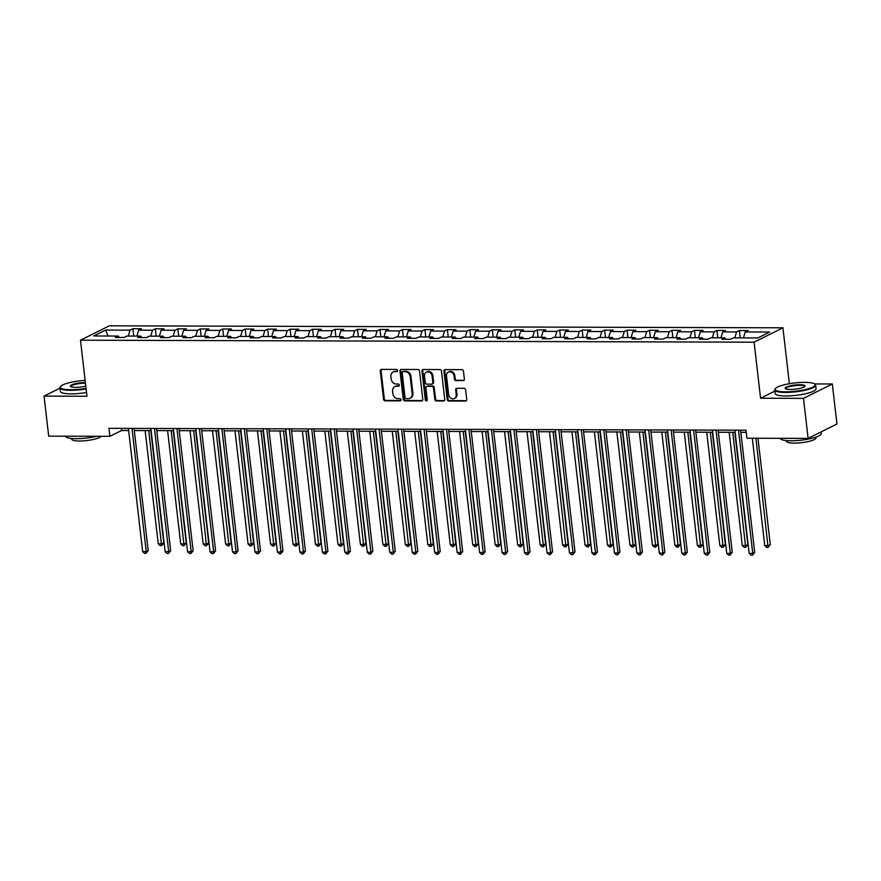 <?xml version="1.0" encoding="UTF-8"?>
<svg xmlns="http://www.w3.org/2000/svg" width="881" height="881" viewBox="0 0 881 881"><rect width="100%" height="100%" fill="white"/><g stroke="black" fill="none" stroke-linecap="round" stroke-linejoin="round"><path stroke-width="1.32" d="M397.65 370.538A1.134 0.958 -116.5 0 0 396.538 369.436L381.517 369.392A1.619 1.377 -116.5 0 0 380.284 370.967L383.554 399.247A1.619 1.377 -116.5 0 0 385.151 400.833L400.172 400.877A1.134 0.958 -116.5 0 0 399.919 398.675L397.97 398.664A5.176 4.394 -116.5 0 1 392.871 393.62L392.596 391.263A5.176 4.394 -116.5 0 1 394.809 386.649A5.176 4.394 -116.5 0 1 396.538 386.252L398.476 386.252A1.134 0.958 -116.5 0 0 398.223 384.05L396.285 384.05A5.176 4.394 -116.5 0 1 391.175 379.006L390.9 376.65A5.176 4.394 -116.5 0 1 393.113 372.035A5.176 4.394 -116.5 0 1 394.842 371.628L396.791 371.639A1.134 0.958 -116.5 0 0 397.65 370.538M463.153 380.713A1.619 1.377 -116.5 0 0 464.386 379.149L463.461 371.209A1.619 1.377 -116.5 0 0 461.864 369.635L445.191 369.58A1.619 1.377 -116.5 0 0 443.958 371.154L447.229 399.445A1.619 1.377 -116.5 0 0 448.825 401.02L465.509 401.064A1.619 1.377 -116.5 0 0 466.732 399.5L465.631 389.909A1.619 1.377 -116.5 0 0 464.034 388.334L456.898 388.312A1.619 1.377 -116.5 0 0 455.664 389.887L456.215 394.633A4.328 3.678 -116.5 0 1 454.365 398.498A4.328 3.678 -116.5 0 1 448.649 394.611L446.502 375.989A4.328 3.678 -116.5 0 1 448.352 372.123A4.328 3.678 -116.5 0 1 454.056 376.011L454.42 379.116A1.619 1.377 -116.5 0 0 456.017 380.691L463.935 380.328A1.619 1.377 -116.5 0 0 464.045 380.317M774.851 391.109L760.578 398.234L803.483 398.355L808.119 438.386L836.95 424.014L832.314 383.984L814.485 383.929M760.578 398.234L754.092 342.191L80.479 340.198L109.31 325.816L782.923 327.809L754.092 342.191M59.952 388.18L44.05 396.109L86.966 396.241L80.479 340.198M44.05 396.109L48.686 436.139L109.883 436.326L121.567 430.501L128.637 430.512M808.119 438.386L746.923 438.209L745.998 430.203L108.958 428.32L109.883 436.326M419.51 371.077A1.619 1.377 -116.5 0 0 417.913 369.502L401.229 369.447A1.619 1.377 -116.5 0 0 399.996 371.022L403.278 399.313A1.619 1.377 -116.5 0 0 404.875 400.888L421.547 400.932A1.619 1.377 -116.5 0 0 422.781 399.368L419.51 371.077M423.21 369.513L439.894 369.568A1.619 1.377 -116.5 0 1 441.48 371.143L444.762 399.434A1.619 1.377 -116.5 0 1 443.528 400.998L436.392 400.976A1.619 1.377 -116.5 0 1 434.796 399.401L433.463 387.926A1.619 1.377 -116.5 0 0 431.866 386.352L427.131 386.341A1.619 1.377 -116.5 0 0 425.908 387.904L427.285 399.853A1.134 0.958 -116.5 0 1 425.303 399.842L421.977 371.088A1.619 1.377 -116.5 0 1 423.21 369.513M739.401 330.518L736.56 331.939L722.739 331.895L725.581 330.474L716.936 330.452L714.095 331.873L700.274 331.829L703.115 330.408L694.47 330.386L691.629 331.807L677.808 331.763L680.65 330.342L672.016 330.32L669.164 331.741L655.343 331.697L658.184 330.276L649.55 330.254L646.709 331.663L632.877 331.63L635.73 330.21L627.085 330.188L624.244 331.597L610.423 331.564L613.264 330.144L604.619 330.122L601.778 331.531L587.957 331.498L590.799 330.078L582.154 330.056L579.313 331.465L565.492 331.432L568.333 330.012L559.699 329.99L556.847 331.399L543.026 331.366L545.868 329.946L537.234 329.923L534.393 331.333L520.561 331.3L523.413 329.879L514.768 329.846L511.927 331.267L498.095 331.234L500.948 329.813L492.303 329.78L489.462 331.201L475.641 331.168L478.482 329.747L469.837 329.714L466.996 331.135L453.175 331.102L456.017 329.681L447.383 329.648L444.531 331.069L430.71 331.025L433.551 329.615L424.917 329.582L422.065 331.003L408.244 330.959L411.086 329.549L402.452 329.516L399.611 330.937L385.779 330.893L388.631 329.483L379.986 329.45L377.145 330.871L363.324 330.827L366.166 329.417L357.521 329.384L354.68 330.804L340.859 330.76L343.7 329.351L335.055 329.318L332.214 330.738L318.393 330.694L321.235 329.285L312.601 329.252L309.749 330.672L295.928 330.628L298.769 329.208L290.135 329.186L287.294 330.606L273.462 330.562L276.315 329.142L267.67 329.12L264.829 330.54L250.997 330.496L253.849 329.076L245.204 329.054L242.363 330.474L228.542 330.43L231.384 329.009L222.739 328.987L219.898 330.408L206.077 330.364L208.918 328.943L200.284 328.921L197.432 330.342L183.611 330.298L186.453 328.877L177.819 328.855L174.967 330.276L161.146 330.232L163.987 328.811L155.353 328.789L152.512 330.21L138.68 330.166L141.533 328.745L132.888 328.723L130.047 330.144L105.566 330.067L93.716 335.98L118.197 336.046L115.356 337.467L124.001 337.489L126.842 336.068L140.663 336.113L137.821 337.533L146.455 337.555L149.307 336.135L163.128 336.179L160.287 337.599L168.921 337.621L171.773 336.201L185.594 336.245L182.752 337.665L191.386 337.687L194.227 336.278L208.059 336.311L205.207 337.731L213.852 337.753L216.693 336.344L230.514 336.377L227.672 337.797L236.317 337.819L239.158 336.41L252.979 336.443L250.138 337.864L258.783 337.886L261.624 336.476L275.445 336.509L272.603 337.93L281.237 337.952L284.089 336.542L297.91 336.575L295.069 337.996L303.703 338.018L306.544 336.608L320.376 336.641L317.523 338.062L326.168 338.095L329.009 336.674L342.841 336.707L339.989 338.128L348.634 338.161L351.475 336.74L365.296 336.773L362.454 338.194L371.099 338.227L373.94 336.806L387.761 336.839L384.92 338.26L393.554 338.293L396.406 336.872L410.227 336.916L407.385 338.326L416.019 338.359L418.871 336.938L432.692 336.983L429.851 338.392L438.485 338.425L441.326 337.005L455.158 337.049L452.305 338.458L460.95 338.491L463.791 337.071L477.612 337.115L474.771 338.524L483.416 338.557L486.257 337.137L500.078 337.181L497.236 338.59L505.881 338.623L508.722 337.203L522.543 337.247L519.702 338.656L528.336 338.689L531.188 337.269L545.009 337.313L542.167 338.733L550.801 338.756L553.642 337.335L567.474 337.379L564.622 338.8L573.267 338.822L576.108 337.401L589.929 337.445L587.087 338.866L595.732 338.888L598.573 337.467L612.394 337.511L609.553 338.932L618.198 338.954L621.039 337.533L634.86 337.577L632.018 338.998L640.652 339.02L643.504 337.599L657.325 337.643L654.484 339.064L663.118 339.086L665.959 337.665L679.791 337.709L676.938 339.13L685.583 339.152L688.424 337.731L702.256 337.775L699.404 339.196L708.049 339.218L710.89 337.797L724.711 337.841L721.869 339.262L730.514 339.284L733.355 337.864L757.836 337.941L769.675 332.038L745.194 331.961L748.046 330.54L739.401 330.518L740.26 337.886M734.787 337.875L736.56 331.939M720.966 337.83L722.739 331.895M724.711 337.841L725.856 339.273M712.322 337.808L714.095 331.873M698.501 337.764L700.274 331.829M702.256 337.775L703.39 339.207M689.856 337.742L691.629 331.807M676.035 337.698L677.808 331.763M679.791 337.709L680.925 339.141M667.402 337.676L669.164 331.741M653.57 337.632L655.343 331.697M657.325 337.643L658.459 339.075M644.936 337.61L646.709 331.663M631.104 337.566L632.877 331.63M634.86 337.577L635.994 339.009M622.471 337.544L624.244 331.597M608.65 337.5L610.423 331.564M612.394 337.511L613.539 338.943M600.005 337.467L601.778 331.531M586.184 337.434L587.957 331.498M589.929 337.445L591.074 338.877M577.54 337.401L579.313 331.465M563.719 337.368L565.492 331.432M567.474 337.379L568.608 338.811M555.074 337.335L556.847 331.399M541.253 337.302L543.026 331.366M545.009 337.313L546.143 338.745M532.62 337.269L534.393 331.333M518.788 337.236L520.561 331.3M522.543 337.247L523.677 338.678M510.154 337.203L511.927 331.267M496.333 337.17L498.095 331.234M500.078 337.181L501.223 338.612M487.689 337.137L489.462 331.201M473.868 337.104L475.641 331.168M477.612 337.115L478.757 338.535M465.223 337.071L466.996 331.135M451.402 337.038L453.175 331.102M455.158 337.049L456.292 338.469M442.758 337.005L444.531 331.069M428.937 336.971L430.71 331.025M432.692 336.983L433.826 338.403M420.303 336.938L422.065 331.003M406.471 336.905L408.244 330.959M410.227 336.916L411.361 338.337M397.838 336.872L399.611 330.937M384.006 336.828L385.779 330.893M387.761 336.839L388.895 338.271M375.372 336.806L377.145 330.871M361.551 336.762L363.324 330.827M365.296 336.773L366.441 338.205M352.907 336.74L354.68 330.804M339.086 336.696L340.859 330.76M342.841 336.707L343.975 338.139M330.441 336.674L332.214 330.738M316.62 336.63L318.393 330.694M320.376 336.641L321.51 338.073M307.976 336.608L309.749 330.672M294.155 336.564L295.928 330.628M297.91 336.575L299.044 338.007M285.521 336.542L287.294 330.606M271.689 336.498L273.462 330.562M275.445 336.509L276.579 337.941M263.056 336.476L264.829 330.54M249.235 336.432L250.997 330.496M252.979 336.443L254.124 337.875M240.59 336.41L242.363 330.474M226.769 336.366L228.542 330.43M230.514 336.377L231.659 337.808M218.125 336.344L219.898 330.408M204.304 336.3L206.077 330.364M208.059 336.311L209.193 337.742M195.659 336.278L197.432 330.342M181.838 336.234L183.611 330.298M185.594 336.245L186.728 337.676M173.205 336.212L174.967 330.276M159.373 336.168L161.146 330.232M163.128 336.179L164.262 337.61M150.739 336.146L152.512 330.21M136.907 336.101L138.68 330.166M140.663 336.113L141.797 337.544M128.274 336.079L130.047 330.144M108.088 336.013L105.566 330.067M118.197 336.046L119.342 337.478M73.839 381.737L72.264 382.035M803.483 398.355L832.314 383.984M789.387 383.72L782.923 327.809M134.308 430.534L151.103 430.578M156.763 430.6L173.568 430.655M179.228 430.666L196.034 430.721M201.694 430.732L218.499 430.787M224.159 430.798L240.965 430.853M246.625 430.864L263.419 430.919M269.079 430.93L285.885 430.985M291.545 430.996L308.35 431.051M314.01 431.062L330.815 431.117M336.476 431.128L353.281 431.183M358.941 431.194L375.735 431.25M381.407 431.261L398.201 431.316M403.861 431.327L420.666 431.382M426.327 431.393L443.132 431.448M448.792 431.459L465.597 431.514M471.258 431.525L488.063 431.58M493.723 431.591L510.517 431.646M516.178 431.668L532.983 431.712M538.643 431.734L555.448 431.778M561.109 431.8L577.914 431.844M583.574 431.866L600.379 431.91M606.04 431.932L622.834 431.976M628.494 431.998L645.299 432.042M650.96 432.064L667.765 432.108M673.425 432.13L690.23 432.175M695.891 432.197L712.696 432.241M718.356 432.263L735.161 432.307M740.822 432.329L746.24 432.34M743.432 337.897L745.194 331.961M121.325 428.353L121.567 430.501M133.747 336.09L132.888 328.723M156.201 336.157L155.353 328.789M178.667 336.223L177.819 328.855M201.132 336.289L200.284 328.921M223.598 336.355L222.739 328.987M246.063 336.421L245.204 329.054M268.518 336.487L267.67 329.12M290.983 336.553L290.135 329.186M313.449 336.63L312.601 329.252M335.914 336.696L335.055 329.318M358.38 336.762L357.521 329.384M380.845 336.828L379.986 329.45M403.3 336.894L402.452 329.516M425.765 336.96L424.917 329.582M448.231 337.027L447.383 329.648M470.696 337.093L469.837 329.714M493.162 337.159L492.303 329.78M515.616 337.225L514.768 329.846M538.082 337.291L537.234 329.923M560.547 337.357L559.699 329.99M583.013 337.423L582.154 330.056M605.478 337.489L604.619 330.122M627.933 337.555L627.085 330.188M650.398 337.621L649.55 330.254M672.864 337.687L672.016 330.32M695.329 337.753L694.47 330.386M717.795 337.819L716.936 330.452M397.496 371.253L395.624 371.242A5.176 4.394 -116.5 0 0 393.895 371.639L393.113 372.035M394.809 386.649L395.591 386.263A5.176 4.394 -116.5 0 1 397.309 385.856L399.192 385.867M381.407 369.403A1.619 1.377 -116.5 0 0 381.066 370.571L384.336 398.862A1.619 1.377 -116.5 0 0 385.933 400.437L400.877 400.481M401.119 369.458A1.619 1.377 -116.5 0 0 400.778 370.637L404.049 398.917A1.619 1.377 -116.5 0 0 405.645 400.503L422.329 400.547A1.619 1.377 -116.5 0 0 422.44 400.547M403.046 371.661A1.134 0.958 -116.5 0 0 402.177 372.751L405.051 397.584A1.134 0.958 -116.5 0 0 406.174 398.686L408.222 398.697A5.176 4.394 -116.5 0 0 409.951 398.3A5.176 4.394 -116.5 0 0 412.165 393.686L410.194 376.705A5.176 4.394 -116.5 0 0 405.095 371.661L403.046 371.661L403.817 371.264A1.134 0.958 -116.5 0 0 403.443 371.353L402.661 371.749M409.951 398.3L410.722 397.915A5.176 4.394 -116.5 0 0 412.936 393.289L412.165 393.686M403.817 371.264L405.866 371.275A5.176 4.394 -116.5 0 1 410.975 376.319L412.936 393.289M426.591 386.462L427.373 386.076A1.619 1.377 -116.5 0 1 427.913 385.955L432.648 385.966A1.619 1.377 -116.5 0 1 434.245 387.541L435.577 399.016A1.619 1.377 -116.5 0 0 437.163 400.591L444.31 400.613A1.619 1.377 -116.5 0 0 444.42 400.613M423.1 369.524A1.619 1.377 -116.5 0 0 422.759 370.692L426.085 399.456A1.134 0.958 -116.5 0 0 427.142 400.558M432.086 376.022A4.328 3.678 -116.5 0 0 426.382 372.145A4.328 3.678 -116.5 0 0 424.532 376L425.281 382.563A1.619 1.377 -116.5 0 0 426.878 384.138L431.613 384.149A1.619 1.377 -116.5 0 0 432.846 382.585L432.086 376.022L432.868 375.636A4.328 3.678 -116.5 0 0 427.153 371.749L426.382 372.145M432.153 384.028L432.934 383.642A1.619 1.377 -116.5 0 0 433.628 382.2L432.846 382.585M432.868 375.636L433.628 382.2M448.352 372.123L449.123 371.738A4.328 3.678 -116.5 0 1 454.838 375.625L455.202 378.731A1.619 1.377 -116.5 0 0 456.787 380.306L463.935 380.328M454.365 398.498L455.147 398.113A4.328 3.678 -116.5 0 0 456.997 394.248L456.215 394.633M456.776 388.323A1.619 1.377 -116.5 0 0 456.446 389.49L456.997 394.248M445.081 369.591A1.619 1.377 -116.5 0 0 444.74 370.758L448.011 399.049A1.619 1.377 -116.5 0 0 449.607 400.624L466.28 400.679A1.619 1.377 -116.5 0 0 466.401 400.668M145.134 430.567L158.239 543.819L161.84 543.83L163.778 542.861L150.794 430.578M163.778 542.861L161.575 545.614L148.735 430.578M161.575 545.614L160.144 545.614L158.239 543.819M131.996 428.386L146.246 551.605L142.656 551.594L128.395 428.375M134.055 428.397L148.195 550.625L146.246 551.605L145.993 553.389L144.561 553.378L142.656 551.594M148.195 550.625L145.993 553.389M85.127 380.383A20.098 4.163 -6.6 0 0 60.701 386.363A20.098 4.163 -6.6 0 0 70.81 389.732A20.098 4.163 -6.6 0 0 86.052 388.367M86.118 388.962A20.593 4.273 173.4 0 1 70.634 390.327A20.593 4.273 173.4 0 1 59.919 387.838A20.593 4.273 173.4 0 1 60.282 386.88L60.701 386.363M85.787 386.131A10.054 2.081 173.4 0 1 75.568 387.354A10.054 2.081 173.4 0 1 70.612 386.55A10.054 2.081 173.4 0 1 74.224 383.995A10.054 2.081 173.4 0 1 85.072 382.618A10.054 2.081 173.4 0 1 85.38 382.618M85.457 383.224A9.559 1.982 -6.6 0 0 84.895 383.213A9.559 1.982 -6.6 0 0 70.887 386.561A9.559 1.982 -6.6 0 0 70.954 386.748M96.745 436.282A20.593 4.273 173.4 0 1 76.229 438.683A20.593 4.273 173.4 0 1 65.513 436.194M101.007 436.293A14.834 3.072 173.4 0 1 79.389 441.007A14.834 3.072 173.4 0 1 71.669 439.212L71.581 438.474M86.525 392.474A20.593 4.273 173.4 0 1 71.042 393.851A20.593 4.273 173.4 0 1 60.326 391.362L59.919 387.838M804.628 382.365A20.098 4.163 -6.6 0 0 775.5 388.477A20.098 4.163 -6.6 0 0 785.61 391.847A20.098 4.163 -6.6 0 0 807.304 389.072A20.098 4.163 -6.6 0 0 814.54 383.962A20.098 4.163 -6.6 0 0 804.628 382.365M814.54 383.962L815.068 384.369A20.593 4.273 173.4 0 1 815.641 385.217A20.593 4.273 173.4 0 1 785.434 392.441A20.593 4.273 173.4 0 1 774.718 389.953A20.593 4.273 173.4 0 1 775.082 388.995L775.5 388.477M799.871 384.733A10.054 2.081 173.4 0 1 804.926 386.407A10.054 2.081 173.4 0 1 790.367 389.468A10.054 2.081 173.4 0 1 785.412 388.664A10.054 2.081 173.4 0 1 789.024 386.109A10.054 2.081 173.4 0 1 799.871 384.733M804.65 386.671A9.559 1.982 -6.6 0 0 804.672 386.484A9.559 1.982 -6.6 0 0 799.695 385.327A9.559 1.982 -6.6 0 0 785.687 388.675A9.559 1.982 -6.6 0 0 785.753 388.862M821.048 431.943L821.235 433.573A20.593 4.273 173.4 0 1 791.028 440.797A20.593 4.273 173.4 0 1 780.313 438.309M815.839 437.174L815.927 437.912A14.834 3.072 173.4 0 1 794.188 443.121A14.834 3.072 173.4 0 1 786.469 441.326L786.381 440.588M815.641 385.217L816.048 388.741A20.593 4.273 173.4 0 1 785.841 395.965A20.593 4.273 173.4 0 1 775.126 393.477L774.718 389.953M167.599 430.633L180.693 543.885L184.294 543.896L186.243 542.927L173.26 430.644M186.243 542.927L184.041 545.68L171.189 430.644M184.041 545.68L182.598 545.68L180.693 543.885M190.054 430.699L203.159 543.951L206.76 543.962L208.709 542.993L195.714 430.71M208.709 542.993L206.506 545.746L193.655 430.71M206.506 545.746L205.064 545.746L203.159 543.951M154.461 428.452L168.712 551.671L165.11 551.66L150.86 428.441M156.521 428.463L170.661 550.691L168.712 551.671L168.458 553.455L167.016 553.455L165.11 551.66M170.661 550.691L168.458 553.455M176.927 428.518L191.177 551.737L187.576 551.726L173.326 428.507M178.986 428.529L193.126 550.757L191.177 551.737L190.924 553.521L189.481 553.521L187.576 551.726M193.126 550.757L190.924 553.521M212.519 430.765L225.624 544.018L229.225 544.029L231.174 543.059L218.18 430.787M231.174 543.059L228.972 545.813L216.12 430.776M228.972 545.813L227.529 545.813L225.624 544.018M234.985 430.831L248.09 544.084L251.691 544.095L253.64 543.125L240.645 430.853M253.64 543.125L251.437 545.879L238.586 430.842M251.437 545.879L249.995 545.879L248.09 544.084M257.45 430.897L270.555 544.15L274.156 544.161L276.105 543.192L263.111 430.919M276.105 543.192L273.903 545.945L261.051 430.908M273.903 545.945L272.46 545.945L270.555 544.15M199.381 428.584L213.643 551.803L210.041 551.792L195.78 428.573M201.452 428.595L215.592 550.823L213.643 551.803L213.389 553.587L211.947 553.587L210.041 551.792M215.592 550.823L213.389 553.587M221.847 428.651L236.108 551.869L232.507 551.858L218.246 428.64M223.906 428.662L238.057 550.9L236.108 551.869L235.855 553.653L234.412 553.653L232.507 551.858M238.057 550.9L235.855 553.653M244.312 428.717L258.574 551.935L254.972 551.924L240.711 428.706M246.372 428.728L260.512 550.966L258.574 551.935L258.309 553.72L256.878 553.72L254.972 551.924M260.512 550.966L258.309 553.72M266.778 428.783L281.028 552.002L277.427 551.991L263.177 428.772M268.837 428.794L282.977 551.032L281.028 552.002L280.775 553.786L279.332 553.786L277.427 551.991M282.977 551.032L280.775 553.786M289.243 428.849L303.493 552.068L299.892 552.057L285.642 428.838M291.303 428.86L305.443 551.099L303.493 552.068L303.24 553.852L301.798 553.852L299.892 552.057M305.443 551.099L303.24 553.852M311.698 428.915L325.959 552.134L322.358 552.123L308.108 428.904M313.768 428.926L327.908 551.165L325.959 552.134L325.706 553.918L324.263 553.918L322.358 552.123M327.908 551.165L325.706 553.918M334.163 428.981L348.424 552.2L344.823 552.189L330.562 428.97M336.223 428.992L350.374 551.231L348.424 552.2L348.171 553.984L346.729 553.984L344.823 552.189M350.374 551.231L348.171 553.984M356.629 429.047L370.89 552.266L367.289 552.255L353.028 429.036M358.688 429.058L372.839 551.297L370.89 552.266L370.626 554.05L369.194 554.05L367.289 552.255M372.839 551.297L370.626 554.05M379.094 429.113L393.344 552.332L389.754 552.321L375.493 429.102M381.154 429.124L395.294 551.363L393.344 552.332L393.091 554.116L391.66 554.116L389.754 552.321M395.294 551.363L393.091 554.116M401.56 429.179L415.81 552.398L412.209 552.387L397.959 429.168M403.619 429.19L417.759 551.429L415.81 552.398L415.557 554.182L414.114 554.182L412.209 552.387M417.759 551.429L415.557 554.182M424.025 429.245L438.275 552.464L434.674 552.453L420.424 429.234M426.085 429.256L440.225 551.495L438.275 552.464L438.022 554.248L436.58 554.248L434.674 552.453M440.225 551.495L438.022 554.248M446.48 429.311L460.741 552.53L457.14 552.519L442.879 429.311M448.539 429.322L462.69 551.561L460.741 552.53L460.488 554.314L459.045 554.314L457.14 552.519M462.69 551.561L460.488 554.314M468.945 429.388L483.206 552.596L479.605 552.585L465.344 429.377M471.005 429.388L485.156 551.627L483.206 552.596L482.953 554.38L481.511 554.38L479.605 552.585M485.156 551.627L482.953 554.38M491.411 429.454L505.672 552.662L502.071 552.651L487.81 429.443M493.47 429.454L507.61 551.693L505.672 552.662L505.408 554.446L503.976 554.446L502.071 552.651M507.61 551.693L505.408 554.446M513.876 429.521L528.126 552.728L524.525 552.717L510.275 429.51M515.936 429.521L530.076 551.759L528.126 552.728L527.873 554.512L526.431 554.512L524.525 552.717M530.076 551.759L527.873 554.512M536.342 429.587L550.592 552.794L546.991 552.783L532.741 429.576M538.401 429.587L552.541 551.825L550.592 552.794L550.339 554.578L548.896 554.578L546.991 552.783M552.541 551.825L550.339 554.578M558.796 429.653L573.057 552.861L569.456 552.85L555.206 429.642M560.867 429.653L575.007 551.891L573.057 552.861L572.804 554.645L571.362 554.645L569.456 552.85M575.007 551.891L572.804 554.645M581.262 429.719L595.523 552.927L591.922 552.916L577.661 429.708M583.321 429.719L597.472 551.958L595.523 552.927L595.27 554.722L593.827 554.711L591.922 552.916M597.472 551.958L595.27 554.722M603.727 429.785L617.988 552.993L614.387 552.982L600.126 429.774M605.787 429.785L619.927 552.024L617.988 552.993L617.724 554.788L616.293 554.777L614.387 552.982M619.927 552.024L617.724 554.788M279.916 430.963L293.021 544.216L296.611 544.227L298.56 543.258L285.576 430.985M298.56 543.258L296.357 546.011L283.517 430.974M296.357 546.011L294.926 546.011L293.021 544.216M302.37 431.029L315.475 544.282L319.076 544.293L321.025 543.324L308.042 431.051M321.025 543.324L318.823 546.077L305.971 431.04M318.823 546.077L317.38 546.077L315.475 544.282M324.836 431.095L337.941 544.348L341.542 544.359L343.491 543.39L330.496 431.117M343.491 543.39L341.288 546.143L328.437 431.106M341.288 546.143L339.846 546.143L337.941 544.348M347.301 431.161L360.406 544.414L364.007 544.425L365.956 543.456L352.962 431.183M365.956 543.456L363.754 546.209L350.902 431.172M363.754 546.209L362.311 546.209L360.406 544.414M369.767 431.227L382.872 544.48L386.473 544.491L388.422 543.522L375.427 431.25M388.422 543.522L386.219 546.275L373.368 431.238M386.219 546.275L384.777 546.275L382.872 544.48M392.232 431.294L405.337 544.546L408.938 544.557L410.876 543.588L397.893 431.316M410.876 543.588L408.674 546.341L395.833 431.305M408.674 546.341L407.242 546.341L405.337 544.546M414.698 431.36L427.792 544.612L431.393 544.623L433.342 543.654L420.358 431.382M433.342 543.654L431.139 546.418L418.288 431.371M431.139 546.418L429.697 546.407L427.792 544.612M437.152 431.426L450.257 544.678L453.858 544.689L455.807 543.72L442.813 431.448M455.807 543.72L453.605 546.484L440.753 431.437M453.605 546.484L452.162 546.473L450.257 544.678M459.618 431.492L472.723 544.744L476.324 544.755L478.273 543.786L465.278 431.514M478.273 543.786L476.07 546.55L463.219 431.503M476.07 546.55L474.628 546.539L472.723 544.744M482.083 431.558L495.188 544.81L498.789 544.821L500.738 543.852L487.744 431.58M500.738 543.852L498.536 546.616L485.684 431.569M498.536 546.616L497.093 546.605L495.188 544.81M504.549 431.624L517.654 544.876L521.255 544.887L523.204 543.918L510.209 431.646M523.204 543.918L520.99 546.683L508.15 431.635M520.99 546.683L519.559 546.672L517.654 544.876M527.014 431.69L540.119 544.943L543.709 544.954L545.658 543.984L532.675 431.712M545.658 543.984L543.456 546.749L530.615 431.701M543.456 546.749L542.024 546.738L540.119 544.943M549.469 431.756L562.574 545.009L566.175 545.02L568.124 544.051L555.14 431.778M568.124 544.051L565.921 546.815L553.07 431.767M565.921 546.815L564.479 546.804L562.574 545.009M571.934 431.833L585.039 545.086L588.64 545.086L590.589 544.117L577.595 431.844M590.589 544.117L588.387 546.881L575.535 431.833M588.387 546.881L586.944 546.87L585.039 545.086M594.4 431.899L607.505 545.152L611.106 545.163L613.055 544.183L600.06 431.91M613.055 544.183L610.852 546.947L598.001 431.91M610.852 546.947L609.41 546.936L607.505 545.152M616.865 431.965L629.97 545.218L633.571 545.229L635.52 544.249L622.526 431.976M635.52 544.249L633.318 547.013L620.466 431.976M633.318 547.013L631.875 547.002L629.97 545.218M639.331 432.031L652.436 545.284L656.037 545.295L657.975 544.315L644.991 432.042M657.975 544.315L655.772 547.079L642.932 432.042M655.772 547.079L654.341 547.068L652.436 545.284M661.796 432.097L674.89 545.35L678.491 545.361L680.44 544.381L667.457 432.108M680.44 544.381L678.238 547.145L665.386 432.108M678.238 547.145L676.795 547.134L674.89 545.35M626.193 429.851L640.443 553.059L636.853 553.048L622.592 429.84M628.252 429.851L642.392 552.09L640.443 553.059L640.19 554.854L638.758 554.843L636.853 553.048M642.392 552.09L640.19 554.854M648.658 429.917L662.908 553.125L659.307 553.114L645.057 429.906M650.718 429.917L664.858 552.156L662.908 553.125L662.655 554.92L661.213 554.909L659.307 553.114M664.858 552.156L662.655 554.92M684.251 432.164L697.356 545.416L700.957 545.427L702.906 544.447L689.911 432.175M702.906 544.447L700.703 547.211L687.852 432.175M700.703 547.211L699.261 547.211L697.356 545.416M671.113 429.983L685.374 553.191L681.773 553.18L667.523 429.972M673.183 429.983L687.323 552.222L685.374 553.191L685.121 554.986L683.678 554.975L681.773 553.18M687.323 552.222L685.121 554.986M706.716 432.23L719.821 545.482L723.422 545.493L725.371 544.513L712.377 432.241M725.371 544.513L723.169 547.277L710.317 432.241M723.169 547.277L721.726 547.277L719.821 545.482M693.578 430.049L707.839 553.257L704.238 553.246L689.977 430.038M695.638 430.049L709.789 552.288L707.839 553.257L707.586 555.052L706.144 555.041L704.238 553.246M709.789 552.288L707.586 555.052M729.182 432.296L742.287 545.548L745.888 545.559L747.837 544.579L734.842 432.307M747.837 544.579L745.634 547.343L732.783 432.307M745.634 547.343L744.192 547.343L742.287 545.548M716.044 430.115L730.305 553.323L726.704 553.312L712.443 430.104M718.103 430.115L732.254 552.354L730.305 553.323L730.052 555.118L728.609 555.107L726.704 553.312M732.254 552.354L730.052 555.118M752.319 438.22L764.752 545.614L768.353 545.625L770.291 544.656L757.979 438.242M770.291 544.656L768.089 547.409L755.92 438.231M768.089 547.409L766.657 547.409L764.752 545.614M738.509 430.181L752.759 553.389L749.169 553.389L734.908 430.17M740.569 430.181L754.709 552.42L752.759 553.389L752.506 555.184L751.075 555.173L749.169 553.389M754.709 552.42L752.506 555.184M395.624 371.242L394.842 371.628M399.159 385.922L398.476 386.252M397.309 385.856L396.538 386.252M400.844 400.536L400.172 400.877M385.933 400.437L385.151 400.833M384.336 398.862L383.554 399.247M381.066 370.571L380.284 370.967M397.463 371.297L396.791 371.639M422.329 400.547L421.547 400.932M405.645 400.503L404.875 400.888M404.049 398.917L403.278 399.313M400.778 370.637L399.996 371.022M410.975 376.319L410.194 376.705M405.866 371.275L405.095 371.661M444.31 400.613L443.528 400.998M437.163 400.591L436.392 400.976M435.577 399.016L434.796 399.401M434.245 387.541L433.463 387.926M432.648 385.966L431.866 386.352M427.913 385.955L427.131 386.341M426.085 399.456L425.303 399.842M422.759 370.692L421.977 371.088M456.787 380.306L456.017 380.691M455.202 378.731L454.42 379.116M454.838 375.625L454.056 376.011M456.446 389.49L455.664 389.887M466.28 400.679L465.509 401.064M449.607 400.624L448.825 401.02M448.011 399.049L447.229 399.445M444.74 370.758L443.958 371.154"/></g></svg>

